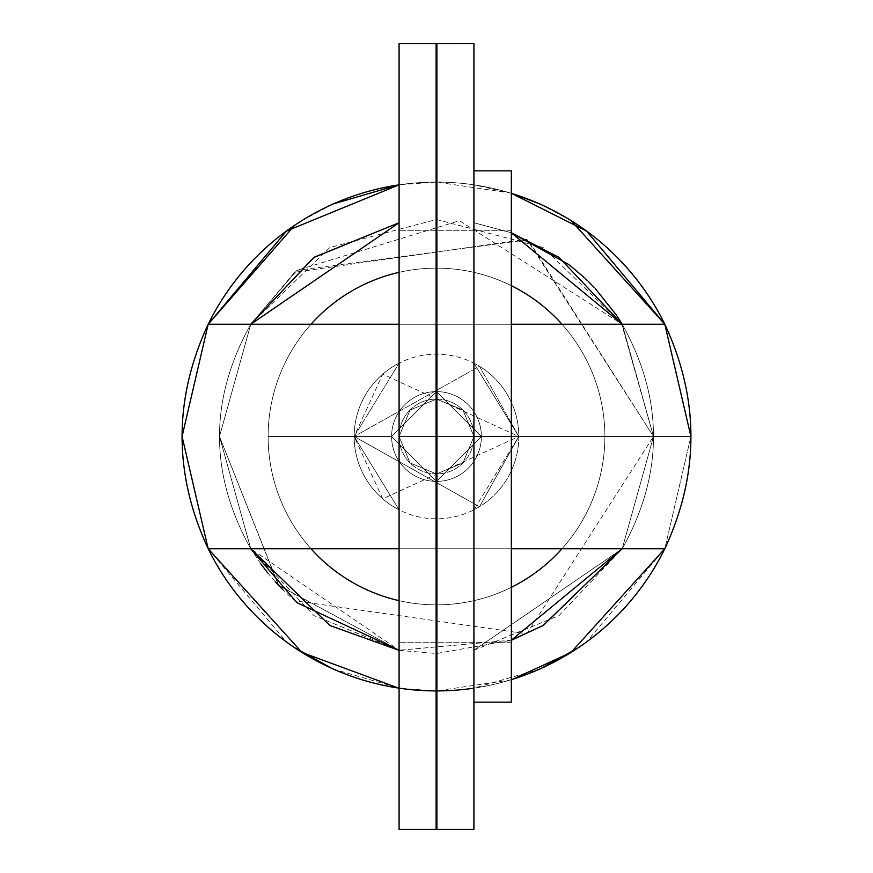 <?xml version="1.0" encoding="UTF-8"?>
<svg xmlns="http://www.w3.org/2000/svg" width="873" height="873" viewBox="0 0 873 873"><rect width="100%" height="100%" fill="white"/><g stroke="black" fill="none" stroke-linecap="round" stroke-linejoin="round"><path stroke-width="0.65" stroke-dasharray="4.37 3.27" d="M473.919 820.587L473.919 436.5A37.419 37.419 0 0 1 436.5 473.919A37.419 37.419 0 0 1 399.081 436.5A37.419 37.419 0 0 0 436.5 473.919A37.419 37.419 0 0 0 473.919 436.5L462.952 410.048L436.5 399.081L410.048 410.048L399.081 436.5L410.048 462.952L436.5 473.919L462.952 462.952L473.919 436.5L462.952 462.952L436.5 473.919L410.048 462.952L399.081 436.5L410.048 410.048L436.5 399.081L462.952 410.048L473.919 436.5A37.419 37.419 0 0 0 436.5 399.081A37.419 37.419 0 0 0 399.081 436.5A37.419 37.419 0 0 1 436.5 399.081A37.419 37.419 0 0 1 473.919 436.5L473.919 52.413M436.5 391.606L436.5 268.131A168.369 168.369 0 0 1 511.327 285.678A168.369 168.369 0 0 0 436.5 268.131L436.5 391.606A44.894 44.894 0 0 0 391.606 436.5A44.894 44.894 0 0 0 436.5 481.394L436.5 604.869A168.369 168.369 0 0 1 399.081 600.657A168.369 168.369 0 0 0 436.5 604.869L436.5 481.394A44.894 44.894 0 0 0 481.394 436.5A44.894 44.894 0 0 0 436.5 391.606A44.894 44.894 0 0 1 481.394 436.5L604.869 436.5A168.369 168.369 0 0 1 561.994 548.746A168.369 168.369 0 0 0 561.994 324.254A168.369 168.369 0 0 1 604.869 436.5L481.394 436.5L436.5 391.606L481.394 436.5A44.894 44.894 0 0 1 436.5 481.394A44.894 44.894 0 0 1 391.606 436.5L268.131 436.5L391.606 436.5L436.5 391.606L391.606 436.5L268.131 436.5A168.369 168.369 0 0 1 311.006 324.254A168.369 168.369 0 0 0 311.006 548.746A168.369 168.369 0 0 1 268.131 436.5L391.606 436.5A44.894 44.894 0 0 1 436.5 391.606L436.5 268.131A168.369 168.369 0 0 0 399.081 272.343A168.369 168.369 0 0 1 604.869 436.5L481.394 436.5L436.5 481.394L436.5 604.869L436.5 481.394L481.394 436.5A44.894 44.894 0 0 0 436.5 391.606A44.894 44.894 0 0 0 391.606 436.5L436.5 481.394L391.606 436.5A44.894 44.894 0 0 0 436.5 481.394L436.5 604.869A168.369 168.369 0 0 0 511.327 587.322A168.369 168.369 0 0 1 268.131 436.5L391.606 436.5L268.131 436.5A168.369 168.369 0 0 1 436.5 268.131L436.5 391.606A44.894 44.894 0 0 1 481.394 436.5L604.869 436.5A168.369 168.369 0 0 1 436.5 604.869L436.5 481.394A44.894 44.894 0 0 0 481.394 436.5L604.869 436.5A168.369 168.369 0 0 0 436.5 268.131L436.5 391.606L481.394 436.5L436.5 391.606L391.606 436.5L436.5 391.606L436.5 268.131A168.369 168.369 0 0 0 268.131 436.5A168.369 168.369 0 0 0 436.5 604.869L436.5 481.394A44.894 44.894 0 0 1 391.606 436.5L268.131 436.5L391.606 436.5A44.894 44.894 0 0 1 436.5 391.606L436.5 268.131A168.369 168.369 0 0 1 604.869 436.5L481.394 436.5A44.894 44.894 0 0 1 436.5 481.394L436.5 604.869A168.369 168.369 0 0 0 604.869 436.5L481.394 436.5L436.5 481.394L481.394 436.5A44.894 44.894 0 0 0 436.5 391.606A44.894 44.894 0 0 0 391.606 436.5L436.5 481.394L391.606 436.5A44.894 44.894 0 0 0 436.5 481.394L436.5 604.869A168.369 168.369 0 0 1 268.131 436.5L391.606 436.5L268.131 436.5A168.369 168.369 0 0 1 436.5 268.131L436.5 391.606A44.894 44.894 0 0 1 481.394 436.5L604.869 436.5A168.369 168.369 0 0 1 436.5 604.869L436.5 481.394A44.894 44.894 0 0 0 481.394 436.5L604.869 436.5A168.369 168.369 0 0 0 436.5 268.131L436.5 391.606L481.394 436.5L436.5 391.606L391.606 436.5L436.5 391.606L436.5 268.131A168.369 168.369 0 0 0 268.131 436.5A168.369 168.369 0 0 0 436.5 604.869L436.5 481.394A44.894 44.894 0 0 1 391.606 436.5L268.131 436.5L391.606 436.5A44.894 44.894 0 0 1 436.5 391.606L436.5 268.131A168.369 168.369 0 0 1 604.869 436.5L481.394 436.5A44.894 44.894 0 0 1 436.5 481.394L436.5 604.869A168.369 168.369 0 0 0 604.869 436.5L481.394 436.5L436.5 481.394L481.394 436.5A44.894 44.894 0 0 0 436.5 391.606A44.894 44.894 0 0 0 391.606 436.5L436.5 481.394L391.606 436.5A44.894 44.894 0 0 0 436.5 481.394L436.5 604.869A168.369 168.369 0 0 1 268.131 436.5L391.606 436.5L268.131 436.5A168.369 168.369 0 0 1 436.5 268.131L436.5 391.606A44.894 44.894 0 0 1 481.394 436.5L604.869 436.5A168.369 168.369 0 0 1 436.5 604.869L436.5 481.394A44.894 44.894 0 0 0 481.394 436.5L604.869 436.5A168.369 168.369 0 0 0 436.5 268.131L436.5 391.606L481.394 436.5L436.5 391.606L391.606 436.5L436.5 391.606L436.5 268.131A168.369 168.369 0 0 0 268.131 436.5A168.369 168.369 0 0 0 436.5 604.869L436.5 481.394A44.894 44.894 0 0 1 391.606 436.5L268.131 436.5L391.606 436.5A44.894 44.894 0 0 1 436.5 391.606L436.5 268.131A168.369 168.369 0 0 1 604.869 436.5L481.394 436.5A44.894 44.894 0 0 1 436.5 481.394L436.5 604.869A168.369 168.369 0 0 0 604.869 436.5L481.394 436.5L436.5 481.394L481.394 436.5A44.894 44.894 0 0 0 436.5 391.606A44.894 44.894 0 0 0 391.606 436.5L436.5 481.394L391.606 436.5A44.894 44.894 0 0 0 436.5 481.394L436.5 604.869A168.369 168.369 0 0 1 268.131 436.5L391.606 436.5L268.131 436.5A168.369 168.369 0 0 1 436.5 268.131L436.5 391.606A44.894 44.894 0 0 1 481.394 436.5L604.869 436.5A168.369 168.369 0 0 1 436.5 604.869L436.5 481.394A44.894 44.894 0 0 0 481.394 436.5L604.869 436.5A168.369 168.369 0 0 0 436.5 268.131L436.5 391.606L481.394 436.5L436.5 391.606L391.606 436.5L436.5 391.606L436.5 268.131A168.369 168.369 0 0 0 268.131 436.5A168.369 168.369 0 0 0 436.5 604.869L436.5 481.394A44.894 44.894 0 0 1 391.606 436.5L268.131 436.5L391.606 436.5A44.894 44.894 0 0 1 436.5 391.606L436.5 268.131A168.369 168.369 0 0 1 604.869 436.5L481.394 436.5A44.894 44.894 0 0 1 436.5 481.394L436.5 604.869A168.369 168.369 0 0 0 604.869 436.5L481.394 436.5L436.5 481.394L481.394 436.5A44.894 44.894 0 0 0 436.5 391.606A44.894 44.894 0 0 0 391.606 436.5L436.5 481.394L391.606 436.5A44.894 44.894 0 0 0 436.5 481.394L436.5 604.869A168.369 168.369 0 0 1 268.131 436.5L391.606 436.5L268.131 436.5A168.369 168.369 0 0 1 436.5 268.131L436.5 391.606A44.894 44.894 0 0 1 481.394 436.5L604.869 436.5A168.369 168.369 0 0 1 436.5 604.869L436.5 481.394A44.894 44.894 0 0 0 481.394 436.5L604.869 436.5A168.369 168.369 0 0 0 436.5 268.131L436.5 391.606L481.394 436.5L436.5 391.606L391.606 436.5L436.5 391.606L436.5 268.131A168.369 168.369 0 0 0 268.131 436.5A168.369 168.369 0 0 0 436.5 604.869L436.5 481.394A44.894 44.894 0 0 1 391.606 436.5L268.131 436.5L391.606 436.5A44.894 44.894 0 0 1 436.5 391.606L436.5 268.131A168.369 168.369 0 0 1 604.869 436.5L481.394 436.5A44.894 44.894 0 0 1 436.5 481.394L436.5 604.869A168.369 168.369 0 0 0 604.869 436.5L481.394 436.5L436.5 481.394L481.394 436.5A44.894 44.894 0 0 0 436.5 391.606A44.894 44.894 0 0 0 391.606 436.5L436.5 481.394L391.606 436.5A44.894 44.894 0 0 0 436.5 481.394L436.5 604.869A168.369 168.369 0 0 1 268.131 436.5L391.606 436.5L268.131 436.5A168.369 168.369 0 0 1 436.5 268.131L436.5 391.606A44.894 44.894 0 0 1 481.394 436.5L604.869 436.5A168.369 168.369 0 0 1 436.5 604.869L436.5 481.394A44.894 44.894 0 0 0 481.394 436.5L604.869 436.5A168.369 168.369 0 0 0 436.5 268.131L436.5 391.606L481.394 436.5L436.5 391.606L391.606 436.5L436.5 391.606L436.5 268.131A168.369 168.369 0 0 0 268.131 436.5A168.369 168.369 0 0 0 436.5 604.869L436.5 481.394A44.894 44.894 0 0 1 391.606 436.5L268.131 436.5L391.606 436.5A44.894 44.894 0 0 1 436.5 391.606L436.5 268.131A168.369 168.369 0 0 1 604.869 436.5L481.394 436.5A44.894 44.894 0 0 1 436.5 481.394L436.5 604.869A168.369 168.369 0 0 0 604.869 436.5L481.394 436.5L436.5 481.394L481.394 436.5A44.894 44.894 0 0 0 436.5 391.606A44.894 44.894 0 0 0 391.606 436.5L436.5 481.394L391.606 436.5A44.894 44.894 0 0 0 436.5 481.394L436.5 604.869A168.369 168.369 0 0 1 268.131 436.5L391.606 436.5L268.131 436.5A168.369 168.369 0 0 1 436.5 268.131L436.5 391.606A44.894 44.894 0 0 1 481.394 436.5L604.869 436.5A168.369 168.369 0 0 1 436.5 604.869L436.5 481.394A44.894 44.894 0 0 0 481.394 436.5L604.869 436.5A168.369 168.369 0 0 0 436.5 268.131L436.5 391.606L481.394 436.5L436.5 391.606L391.606 436.5L436.5 391.606L436.5 268.131A168.369 168.369 0 0 0 268.131 436.5A168.369 168.369 0 0 0 436.5 604.869L436.5 481.394A44.894 44.894 0 0 1 391.606 436.5L268.131 436.5L391.606 436.5A44.894 44.894 0 0 1 436.5 391.606L436.5 268.131A168.369 168.369 0 0 1 604.869 436.5L481.394 436.5A44.894 44.894 0 0 1 436.5 481.394L436.5 604.869A168.369 168.369 0 0 0 604.869 436.5L481.394 436.5L436.5 481.394L481.394 436.5A44.894 44.894 0 0 0 436.5 391.606A44.894 44.894 0 0 0 391.606 436.5L436.5 481.394L391.606 436.5A44.894 44.894 0 0 0 436.5 481.394L436.5 604.869A168.369 168.369 0 0 1 268.131 436.5L391.606 436.5L268.131 436.5A168.369 168.369 0 0 1 436.5 268.131L436.5 391.606A44.894 44.894 0 0 1 481.394 436.5L604.869 436.5A168.369 168.369 0 0 1 436.5 604.869L436.5 481.394A44.894 44.894 0 0 0 481.394 436.5L604.869 436.5A168.369 168.369 0 0 0 436.5 268.131L436.5 391.606L481.394 436.5L436.5 391.606L391.606 436.5L436.5 391.606L436.5 268.131A168.369 168.369 0 0 0 268.131 436.5A168.369 168.369 0 0 0 436.5 604.869L436.5 481.394A44.894 44.894 0 0 1 391.606 436.5L268.131 436.5L391.606 436.5A44.894 44.894 0 0 1 436.5 391.606L436.5 268.131A168.369 168.369 0 0 1 604.869 436.5L481.394 436.5A44.894 44.894 0 0 1 436.5 481.394L436.5 604.869A168.369 168.369 0 0 0 604.869 436.5L481.394 436.5L436.5 481.394L481.394 436.5A44.894 44.894 0 0 0 436.5 391.606A44.894 44.894 0 0 0 391.606 436.5L436.5 481.394L391.606 436.5A44.894 44.894 0 0 0 436.5 481.394L436.5 604.869A168.369 168.369 0 0 1 268.131 436.5L391.606 436.5L268.131 436.5A168.369 168.369 0 0 1 436.5 268.131L436.5 391.606A44.894 44.894 0 0 1 481.394 436.5L604.869 436.5A168.369 168.369 0 0 1 436.5 604.869L436.5 481.394A44.894 44.894 0 0 0 481.394 436.5L604.869 436.5A168.369 168.369 0 0 0 436.5 268.131L436.5 391.606L481.394 436.5L436.5 391.606L391.606 436.5L436.5 391.606L436.5 268.131A168.369 168.369 0 0 0 268.131 436.5A168.369 168.369 0 0 0 436.5 604.869L436.5 481.394A44.894 44.894 0 0 1 391.606 436.5L268.131 436.5L391.606 436.5A44.894 44.894 0 0 1 436.5 391.606L436.5 268.131A168.369 168.369 0 0 1 604.869 436.5L481.394 436.5A44.894 44.894 0 0 1 436.5 481.394L436.5 604.869A168.369 168.369 0 0 0 604.869 436.5L481.394 436.5L436.5 481.394L481.394 436.5A44.894 44.894 0 0 0 436.5 391.606A44.894 44.894 0 0 0 391.606 436.5L436.5 481.394L391.606 436.5A44.894 44.894 0 0 0 436.5 481.394L436.5 604.869A168.369 168.369 0 0 1 268.131 436.5L391.606 436.5L268.131 436.5A168.369 168.369 0 0 1 436.5 268.131L436.5 391.606A44.894 44.894 0 0 1 481.394 436.5L604.869 436.5A168.369 168.369 0 0 1 436.5 604.869L436.5 481.394A44.894 44.894 0 0 0 481.394 436.5L604.869 436.5A168.369 168.369 0 0 0 436.5 268.131L436.5 391.606L481.394 436.5L436.5 391.606L391.606 436.5L436.5 391.606L436.5 268.131A168.369 168.369 0 0 0 268.131 436.5A168.369 168.369 0 0 0 436.5 604.869L436.5 481.394A44.894 44.894 0 0 1 391.606 436.5L268.131 436.5L391.606 436.5A44.894 44.894 0 0 1 436.5 391.606L436.5 268.131A168.369 168.369 0 0 1 604.869 436.5L481.394 436.5A44.894 44.894 0 0 1 436.5 481.394L436.5 604.869A168.369 168.369 0 0 0 604.869 436.5L481.394 436.5L436.5 481.394L481.394 436.5A44.894 44.894 0 0 0 436.5 391.606A44.894 44.894 0 0 0 391.606 436.5L436.5 481.394L391.606 436.5A44.894 44.894 0 0 0 436.5 481.394L436.5 604.869A168.369 168.369 0 0 1 268.131 436.5L391.606 436.5L268.131 436.5A168.369 168.369 0 0 1 436.5 268.131L436.5 391.606A44.894 44.894 0 0 1 481.394 436.5L604.869 436.5A168.369 168.369 0 0 1 436.5 604.869L436.5 481.394A44.894 44.894 0 0 0 481.394 436.5L604.869 436.5A168.369 168.369 0 0 0 436.5 268.131L436.5 391.606L481.394 436.5L436.5 391.606L391.606 436.5L436.5 391.606L436.5 268.131A168.369 168.369 0 0 0 268.131 436.5A168.369 168.369 0 0 0 436.5 604.869L436.5 481.394A44.894 44.894 0 0 1 391.606 436.5L268.131 436.5L391.606 436.5A44.894 44.894 0 0 1 436.5 391.606L436.5 268.131A168.369 168.369 0 0 1 604.869 436.5L481.394 436.5A44.894 44.894 0 0 1 436.5 481.394L436.5 604.869A168.369 168.369 0 0 0 604.869 436.5L481.394 436.5L436.5 481.394L481.394 436.5A44.894 44.894 0 0 0 436.5 391.606A44.894 44.894 0 0 0 391.606 436.5L436.5 481.394L391.606 436.5A44.894 44.894 0 0 0 436.5 481.394L436.5 604.869A168.369 168.369 0 0 1 268.131 436.5L391.606 436.5L268.131 436.5A168.369 168.369 0 0 1 436.5 268.131L436.5 391.606A44.894 44.894 0 0 1 481.394 436.5L604.869 436.5A168.369 168.369 0 0 1 436.5 604.869L436.5 481.394A44.894 44.894 0 0 0 481.394 436.5L604.869 436.5A168.369 168.369 0 0 0 436.5 268.131L436.5 391.606L481.394 436.5L436.5 391.606L391.606 436.5L436.5 391.606L436.5 268.131A168.369 168.369 0 0 0 268.131 436.5A168.369 168.369 0 0 0 436.5 604.869L436.5 481.394A44.894 44.894 0 0 1 391.606 436.5L268.131 436.5L391.606 436.5A44.894 44.894 0 0 1 436.5 391.606L436.5 268.131A168.369 168.369 0 0 1 604.869 436.5L481.394 436.5A44.894 44.894 0 0 1 436.5 481.394L436.5 604.869A168.369 168.369 0 0 0 604.869 436.5L481.394 436.5L436.5 481.394L481.394 436.5A44.894 44.894 0 0 0 436.5 391.606A44.894 44.894 0 0 0 391.606 436.5L436.5 481.394L391.606 436.5A44.894 44.894 0 0 0 436.5 481.394L436.5 604.869A168.369 168.369 0 0 1 268.131 436.5L391.606 436.5L268.131 436.5A168.369 168.369 0 0 1 436.5 268.131L436.5 391.606A44.894 44.894 0 0 1 481.394 436.5L604.869 436.5A168.369 168.369 0 0 1 436.5 604.869L436.5 481.394A44.894 44.894 0 0 0 481.394 436.5L604.869 436.5A168.369 168.369 0 0 0 436.5 268.131L436.5 391.606L481.394 436.5L436.5 391.606L391.606 436.5L436.5 391.606L436.5 268.131A168.369 168.369 0 0 0 268.131 436.5A168.369 168.369 0 0 0 436.5 604.869L436.5 481.394A44.894 44.894 0 0 1 391.606 436.5L268.131 436.5L391.606 436.5A44.894 44.894 0 0 1 436.5 391.606L436.5 268.131A168.369 168.369 0 0 1 604.869 436.5L481.394 436.5A44.894 44.894 0 0 1 436.5 481.394L436.5 604.869A168.369 168.369 0 0 0 604.869 436.5L481.394 436.5L436.5 481.394L481.394 436.5A44.894 44.894 0 0 0 436.5 391.606A44.894 44.894 0 0 0 391.606 436.5L436.5 481.394L391.606 436.5A44.894 44.894 0 0 0 436.5 481.394L436.5 604.869A168.369 168.369 0 0 1 268.131 436.5L391.606 436.5L268.131 436.5A168.369 168.369 0 0 1 436.5 268.131L436.5 391.606A44.894 44.894 0 0 1 481.394 436.5L604.869 436.5A168.369 168.369 0 0 1 436.5 604.869L436.5 481.394A44.894 44.894 0 0 0 481.394 436.5L604.869 436.5A168.369 168.369 0 0 0 436.5 268.131L436.5 391.606L481.394 436.5L436.5 391.606L391.606 436.5L436.5 391.606L436.5 268.131A168.369 168.369 0 0 0 268.131 436.5A168.369 168.369 0 0 0 436.5 604.869L436.5 481.394A44.894 44.894 0 0 1 391.606 436.5L268.131 436.5L391.606 436.5A44.894 44.894 0 0 1 436.5 391.606L436.5 268.131A168.369 168.369 0 0 1 604.869 436.5L481.394 436.5A44.894 44.894 0 0 1 436.5 481.394L436.5 604.869A168.369 168.369 0 0 0 604.869 436.5L481.394 436.5L436.5 481.394L481.394 436.5A44.894 44.894 0 0 0 436.5 391.606A44.894 44.894 0 0 0 391.606 436.5L436.5 481.394L391.606 436.5A44.894 44.894 0 0 0 436.5 481.394L436.5 604.869A168.369 168.369 0 0 1 268.131 436.5L391.606 436.5L268.131 436.5A168.369 168.369 0 0 1 436.5 268.131L436.5 391.606A44.894 44.894 0 0 1 481.394 436.5L604.869 436.5A168.369 168.369 0 0 1 436.5 604.869L436.5 481.394A44.894 44.894 0 0 0 481.394 436.5L604.869 436.5A168.369 168.369 0 0 0 436.5 268.131L436.5 391.606L481.394 436.5L436.5 391.606L391.606 436.5L436.5 391.606L436.5 268.131A168.369 168.369 0 0 0 268.131 436.5A168.369 168.369 0 0 0 436.5 604.869L436.5 481.394A44.894 44.894 0 0 1 391.606 436.5L268.131 436.5L391.606 436.5A44.894 44.894 0 0 1 436.5 391.606L436.5 268.131A168.369 168.369 0 0 1 604.869 436.5L481.394 436.5A44.894 44.894 0 0 1 436.5 481.394L436.5 604.869A168.369 168.369 0 0 0 604.869 436.5L481.394 436.5L436.5 481.394L481.394 436.5A44.894 44.894 0 0 0 436.5 391.606A44.894 44.894 0 0 0 391.606 436.5L436.5 481.394L391.606 436.5A44.894 44.894 0 0 0 436.5 481.394L436.5 604.869A168.369 168.369 0 0 1 268.131 436.5L391.606 436.5L268.131 436.5A168.369 168.369 0 0 1 436.5 268.131L436.5 391.606A44.894 44.894 0 0 1 481.394 436.5L604.869 436.5A168.369 168.369 0 0 1 436.5 604.869L436.5 481.394A44.894 44.894 0 0 0 481.394 436.5L604.869 436.5A168.369 168.369 0 0 0 436.5 268.131L436.5 391.606L481.394 436.5L436.5 391.606L391.606 436.5L436.5 391.606L436.5 268.131A168.369 168.369 0 0 0 268.131 436.5A168.369 168.369 0 0 0 436.5 604.869L436.5 481.394A44.894 44.894 0 0 1 391.606 436.5L268.131 436.5L391.606 436.5A44.894 44.894 0 0 1 436.5 391.606L436.5 268.131A168.369 168.369 0 0 1 604.869 436.5L481.394 436.5A44.894 44.894 0 0 1 436.5 481.394L436.5 604.869A168.369 168.369 0 0 0 604.869 436.5L481.394 436.5L436.5 481.394L481.394 436.5A44.894 44.894 0 0 0 436.5 391.606A44.894 44.894 0 0 0 391.606 436.5L436.5 481.394L391.606 436.5A44.894 44.894 0 0 0 436.5 481.394L436.5 604.869A168.369 168.369 0 0 1 268.131 436.5L391.606 436.5L268.131 436.5A168.369 168.369 0 0 1 436.5 268.131L436.5 391.606A44.894 44.894 0 0 1 481.394 436.5L604.869 436.5A168.369 168.369 0 0 1 436.5 604.869L436.5 481.394A44.894 44.894 0 0 0 481.394 436.5L604.869 436.5A168.369 168.369 0 0 0 436.5 268.131L436.5 391.606L481.394 436.5L436.5 391.606L391.606 436.5L436.5 391.606L436.5 268.131A168.369 168.369 0 0 0 268.131 436.5A168.369 168.369 0 0 0 436.5 604.869L436.5 481.394A44.894 44.894 0 0 1 391.606 436.5L268.131 436.5L391.606 436.5A44.894 44.894 0 0 1 436.5 391.606L436.5 268.131A168.369 168.369 0 0 1 604.869 436.5L481.394 436.5A44.894 44.894 0 0 1 436.5 481.394L436.5 604.869A168.369 168.369 0 0 0 604.869 436.5L481.394 436.5L436.5 481.394L481.394 436.5A44.894 44.894 0 0 0 436.5 391.606A44.894 44.894 0 0 0 391.606 436.5L436.5 481.394L391.606 436.5A44.894 44.894 0 0 0 436.5 481.394L436.5 604.869A168.369 168.369 0 0 1 268.131 436.5L391.606 436.5L268.131 436.5A168.369 168.369 0 0 1 436.5 268.131L436.5 391.606A44.894 44.894 0 0 1 481.394 436.5L604.869 436.5A168.369 168.369 0 0 1 436.5 604.869L436.5 481.394A44.894 44.894 0 0 0 481.394 436.5L604.869 436.5A168.369 168.369 0 0 0 436.5 268.131L436.5 391.606L481.394 436.5L436.5 391.606L391.606 436.5L436.5 391.606L436.5 268.131A168.369 168.369 0 0 0 268.131 436.5A168.369 168.369 0 0 0 436.5 604.869L436.5 481.394A44.894 44.894 0 0 1 391.606 436.5L268.131 436.5L391.606 436.5A44.894 44.894 0 0 1 436.5 391.606L436.5 268.131A168.369 168.369 0 0 1 604.869 436.5L481.394 436.5A44.894 44.894 0 0 1 436.5 481.394L436.5 604.869A168.369 168.369 0 0 0 604.869 436.5L481.394 436.5L436.5 481.394L481.394 436.5A44.894 44.894 0 0 0 436.5 391.606A44.894 44.894 0 0 0 391.606 436.5L436.5 481.394L391.606 436.5A44.894 44.894 0 0 0 436.5 481.394L436.5 604.869A168.369 168.369 0 0 1 268.131 436.5L391.606 436.5L268.131 436.5A168.369 168.369 0 0 1 436.5 268.131L436.5 391.606A44.894 44.894 0 0 1 481.394 436.5L604.869 436.5A168.369 168.369 0 0 1 436.5 604.869L436.5 481.394A44.894 44.894 0 0 0 481.394 436.5L604.869 436.5A168.369 168.369 0 0 0 436.5 268.131L436.5 391.606L481.394 436.5L436.5 391.606L391.606 436.5L436.5 391.606L436.5 268.131A168.369 168.369 0 0 0 268.131 436.5A168.369 168.369 0 0 0 436.5 604.869L436.5 481.394A44.894 44.894 0 0 1 391.606 436.5L268.131 436.5L391.606 436.5A44.894 44.894 0 0 1 436.5 391.606L436.5 268.131A168.369 168.369 0 0 1 604.869 436.5L481.394 436.5A44.894 44.894 0 0 1 436.5 481.394L436.5 604.869A168.369 168.369 0 0 0 604.869 436.5L481.394 436.5L436.5 481.394L481.394 436.5A44.894 44.894 0 0 0 436.5 391.606A44.894 44.894 0 0 0 391.606 436.5L436.5 481.394L391.606 436.5A44.894 44.894 0 0 0 436.5 481.394L436.5 604.869A168.369 168.369 0 0 1 268.131 436.5L391.606 436.5L268.131 436.5A168.369 168.369 0 0 1 436.5 268.131L436.5 391.606A44.894 44.894 0 0 1 481.394 436.5L604.869 436.5A168.369 168.369 0 0 1 436.5 604.869L436.5 481.394A44.894 44.894 0 0 0 481.394 436.5L604.869 436.5A168.369 168.369 0 0 0 436.5 268.131L436.5 391.606L481.394 436.5L436.5 391.606L391.606 436.5L436.5 391.606L436.5 268.131A168.369 168.369 0 0 0 268.131 436.5A168.369 168.369 0 0 0 436.5 604.869L436.5 481.394A44.894 44.894 0 0 1 391.606 436.5L268.131 436.5L391.606 436.5A44.894 44.894 0 0 1 436.5 391.606L436.5 268.131A168.369 168.369 0 0 1 604.869 436.5L481.394 436.5A44.894 44.894 0 0 1 436.5 481.394L436.5 604.869A168.369 168.369 0 0 0 604.869 436.5L481.394 436.5L436.5 481.394L481.394 436.5A44.894 44.894 0 0 0 436.5 391.606A44.894 44.894 0 0 0 391.606 436.5L436.5 481.394L391.606 436.5A44.894 44.894 0 0 0 436.5 481.394L436.5 604.869A168.369 168.369 0 0 1 268.131 436.5L391.606 436.5L268.131 436.5A168.369 168.369 0 0 1 436.5 268.131L436.5 391.606A44.894 44.894 0 0 1 481.394 436.5L604.869 436.5A168.369 168.369 0 0 1 436.5 604.869L436.5 481.394A44.894 44.894 0 0 0 481.394 436.5L604.869 436.5A168.369 168.369 0 0 0 436.5 268.131L436.5 391.606L481.394 436.5L436.5 391.606L391.606 436.5L436.5 391.606L436.5 268.131A168.369 168.369 0 0 0 268.131 436.5A168.369 168.369 0 0 0 436.5 604.869L436.5 481.394A44.894 44.894 0 0 1 391.606 436.5L268.131 436.5L391.606 436.5A44.894 44.894 0 0 1 436.5 391.606L436.5 268.131A168.369 168.369 0 0 1 604.869 436.5L481.394 436.5A44.894 44.894 0 0 1 436.5 481.394L436.5 604.869A168.369 168.369 0 0 0 604.869 436.5L481.394 436.5L436.5 481.394L481.394 436.5A44.894 44.894 0 0 0 436.5 391.606A44.894 44.894 0 0 0 391.606 436.5L436.5 481.394L391.606 436.5A44.894 44.894 0 0 0 436.5 481.394L436.5 604.869A168.369 168.369 0 0 1 268.131 436.5L391.606 436.5L268.131 436.5A168.369 168.369 0 0 1 436.5 268.131L436.5 391.606A44.894 44.894 0 0 1 481.394 436.5L604.869 436.5A168.369 168.369 0 0 1 436.5 604.869L436.5 481.394A44.894 44.894 0 0 0 481.394 436.5L604.869 436.5A168.369 168.369 0 0 0 436.5 268.131L436.5 391.606L481.394 436.5L436.5 391.606L391.606 436.5L436.5 391.606L436.5 268.131A168.369 168.369 0 0 0 268.131 436.5A168.369 168.369 0 0 0 436.5 604.869L436.5 481.394A44.894 44.894 0 0 1 391.606 436.5L268.131 436.5L391.606 436.5A44.894 44.894 0 0 1 436.5 391.606L436.5 268.131A168.369 168.369 0 0 1 604.869 436.5L481.394 436.5A44.894 44.894 0 0 1 436.5 481.394L436.5 604.869A168.369 168.369 0 0 0 604.869 436.5L481.394 436.5L436.5 481.394L481.394 436.5A44.894 44.894 0 0 0 436.5 391.606A44.894 44.894 0 0 0 391.606 436.5L436.5 481.394L391.606 436.5A44.894 44.894 0 0 0 436.5 481.394L436.5 604.869A168.369 168.369 0 0 1 268.131 436.5L391.606 436.5L268.131 436.5A168.369 168.369 0 0 1 436.5 268.131L436.5 391.606A44.894 44.894 0 0 1 481.394 436.5L604.869 436.5A168.369 168.369 0 0 1 436.5 604.869L436.5 481.394A44.894 44.894 0 0 0 481.394 436.5L604.869 436.5A168.369 168.369 0 0 0 436.5 268.131L436.5 391.606L481.394 436.5L436.5 391.606L391.606 436.5L436.5 391.606L436.5 268.131A168.369 168.369 0 0 0 268.131 436.5A168.369 168.369 0 0 0 436.5 604.869L436.5 481.394A44.894 44.894 0 0 1 391.606 436.5L268.131 436.5L391.606 436.5A44.894 44.894 0 0 1 436.5 391.606L436.5 268.131A168.369 168.369 0 0 1 604.869 436.5L481.394 436.5A44.894 44.894 0 0 1 436.5 481.394L436.5 604.869A168.369 168.369 0 0 0 604.869 436.5L481.394 436.5L436.5 481.394L481.394 436.5A44.894 44.894 0 0 0 436.5 391.606A44.894 44.894 0 0 0 391.606 436.5L436.5 481.394L391.606 436.5A44.894 44.894 0 0 0 436.5 481.394L436.5 604.869A168.369 168.369 0 0 1 268.131 436.5L391.606 436.5L268.131 436.5A168.369 168.369 0 0 1 436.5 268.131L436.5 391.606A44.894 44.894 0 0 1 481.394 436.5L604.869 436.5A168.369 168.369 0 0 1 436.5 604.869L436.5 481.394A44.894 44.894 0 0 0 481.394 436.5L604.869 436.5A168.369 168.369 0 0 0 436.5 268.131L436.5 391.606L481.394 436.5L436.5 391.606L391.606 436.5L436.5 391.606L436.5 268.131A168.369 168.369 0 0 0 268.131 436.5A168.369 168.369 0 0 0 436.5 604.869L436.5 481.394A44.894 44.894 0 0 1 391.606 436.5L268.131 436.5L391.606 436.5A44.894 44.894 0 0 1 436.5 391.606L436.5 268.131A168.369 168.369 0 0 1 604.869 436.5L481.394 436.5A44.894 44.894 0 0 1 436.5 481.394L436.5 604.869A168.369 168.369 0 0 0 604.869 436.5L481.394 436.5L436.5 481.394L481.394 436.5A44.894 44.894 0 0 0 436.5 391.606A44.894 44.894 0 0 0 391.606 436.5L436.5 481.394L391.606 436.5A44.894 44.894 0 0 0 436.5 481.394L436.5 604.869A168.369 168.369 0 0 1 268.131 436.5L391.606 436.5L268.131 436.5A168.369 168.369 0 0 1 436.5 268.131L436.5 391.606A44.894 44.894 0 0 1 481.394 436.5L604.869 436.5A168.369 168.369 0 0 1 436.5 604.869L436.5 481.394A44.894 44.894 0 0 0 481.394 436.5L604.869 436.5A168.369 168.369 0 0 0 436.5 268.131L436.5 391.606L481.394 436.5L436.5 391.606L391.606 436.5L436.5 391.606L436.5 268.131A168.369 168.369 0 0 0 268.131 436.5A168.369 168.369 0 0 0 436.5 604.869L436.5 481.394A44.894 44.894 0 0 1 391.606 436.5L268.131 436.5L391.606 436.5A44.894 44.894 0 0 1 436.5 391.606L436.5 268.131A168.369 168.369 0 0 1 604.869 436.5L481.394 436.5A44.894 44.894 0 0 1 436.5 481.394L436.5 604.869A168.369 168.369 0 0 0 604.869 436.5L481.394 436.5L436.5 481.394L481.394 436.5A44.894 44.894 0 0 0 436.5 391.606A44.894 44.894 0 0 0 391.606 436.5L436.5 481.394L391.606 436.5A44.894 44.894 0 0 0 436.5 481.394L436.5 604.869A168.369 168.369 0 0 1 268.131 436.5L391.606 436.5L268.131 436.5A168.369 168.369 0 0 1 436.5 268.131L436.5 391.606A44.894 44.894 0 0 1 481.394 436.5L604.869 436.5A168.369 168.369 0 0 1 436.5 604.869L436.5 481.394A44.894 44.894 0 0 0 481.394 436.5L604.869 436.5A168.369 168.369 0 0 0 436.5 268.131L436.5 391.606L481.394 436.5L436.5 391.606L391.606 436.5L436.5 391.606L436.5 268.131A168.369 168.369 0 0 0 268.131 436.5A168.369 168.369 0 0 0 436.5 604.869L436.5 481.394A44.894 44.894 0 0 1 391.606 436.5L268.131 436.5L391.606 436.5A44.894 44.894 0 0 1 436.5 391.606L436.5 268.131A168.369 168.369 0 0 1 604.869 436.5L481.394 436.5A44.894 44.894 0 0 1 436.5 481.394L436.5 604.869A168.369 168.369 0 0 0 604.869 436.5L481.394 436.5L436.5 481.394L481.394 436.5A44.894 44.894 0 0 0 436.5 391.606A44.894 44.894 0 0 0 391.606 436.5L436.5 481.394L391.606 436.5A44.894 44.894 0 0 0 436.5 481.394L436.5 604.869A168.369 168.369 0 0 1 268.131 436.5L391.606 436.5L268.131 436.5A168.369 168.369 0 0 1 436.5 268.131L436.5 391.606A44.894 44.894 0 0 1 481.394 436.5L604.869 436.5A168.369 168.369 0 0 1 436.5 604.869L436.5 481.394A44.894 44.894 0 0 0 481.394 436.5L604.869 436.5A168.369 168.369 0 0 0 436.5 268.131L436.5 391.606L481.394 436.5L436.5 391.606L391.606 436.5L436.5 391.606L436.5 268.131A168.369 168.369 0 0 0 268.131 436.5A168.369 168.369 0 0 0 436.5 604.869L436.5 481.394A44.894 44.894 0 0 1 391.606 436.5L268.131 436.5L391.606 436.5A44.894 44.894 0 0 1 436.5 391.606L436.5 268.131A168.369 168.369 0 0 1 604.869 436.5L481.394 436.5A44.894 44.894 0 0 1 436.5 481.394L436.5 604.869A168.369 168.369 0 0 0 604.869 436.5L481.394 436.5L436.5 481.394L481.394 436.5A44.894 44.894 0 0 0 436.5 391.606A44.894 44.894 0 0 0 391.606 436.5L436.5 481.394L391.606 436.5A44.894 44.894 0 0 0 436.5 481.394L436.5 604.869A168.369 168.369 0 0 1 268.131 436.5L391.606 436.5L268.131 436.5A168.369 168.369 0 0 1 436.5 268.131L436.5 391.606A44.894 44.894 0 0 1 481.394 436.5L604.869 436.5A168.369 168.369 0 0 1 436.5 604.869L436.5 481.394A44.894 44.894 0 0 0 481.394 436.5L604.869 436.5A168.369 168.369 0 0 0 436.5 268.131L436.5 391.606L481.394 436.5L436.5 391.606L391.606 436.5L436.5 391.606L436.5 268.131A168.369 168.369 0 0 0 268.131 436.5A168.369 168.369 0 0 0 436.5 604.869L436.5 481.394A44.894 44.894 0 0 1 391.606 436.5L268.131 436.5L391.606 436.5A44.894 44.894 0 0 1 436.5 391.606L436.5 268.131A168.369 168.369 0 0 1 604.869 436.5L481.394 436.5A44.894 44.894 0 0 1 436.5 481.394L436.5 604.869A168.369 168.369 0 0 0 604.869 436.5L481.394 436.5L436.5 481.394L481.394 436.5A44.894 44.894 0 0 0 436.5 391.606A44.894 44.894 0 0 0 391.606 436.5L436.5 481.394L391.606 436.5A44.894 44.894 0 0 0 436.5 481.394L436.5 604.869A168.369 168.369 0 0 1 268.131 436.5L391.606 436.5L268.131 436.5A168.369 168.369 0 0 1 436.5 268.131L436.5 391.606A44.894 44.894 0 0 1 481.394 436.5L604.869 436.5A168.369 168.369 0 0 1 436.5 604.869L436.5 481.394A44.894 44.894 0 0 0 481.394 436.5L604.869 436.5A168.369 168.369 0 0 0 436.5 268.131L436.5 391.606L481.394 436.5L436.5 391.606L391.606 436.5L436.5 391.606L436.5 268.131A168.369 168.369 0 0 0 268.131 436.5A168.369 168.369 0 0 0 436.5 604.869L436.5 481.394A44.894 44.894 0 0 1 391.606 436.5L268.131 436.5L391.606 436.5A44.894 44.894 0 0 1 436.5 391.606L436.5 268.131A168.369 168.369 0 0 1 604.869 436.5L481.394 436.5A44.894 44.894 0 0 1 436.5 481.394L436.5 604.869A168.369 168.369 0 0 0 604.869 436.5L481.394 436.5L436.5 481.394L481.394 436.5A44.894 44.894 0 0 0 436.5 391.606A44.894 44.894 0 0 0 391.606 436.5L436.5 481.394L391.606 436.5A44.894 44.894 0 0 0 436.5 481.394L436.5 604.869A168.369 168.369 0 0 1 268.131 436.5L391.606 436.5L268.131 436.5A168.369 168.369 0 0 1 436.5 268.131L436.5 391.606A44.894 44.894 0 0 1 481.394 436.5L604.869 436.5A168.369 168.369 0 0 1 436.5 604.869L436.5 481.394A44.894 44.894 0 0 0 481.394 436.5L604.869 436.5A168.369 168.369 0 0 0 436.5 268.131L436.5 391.606L481.394 436.5L436.5 391.606L391.606 436.5L436.5 391.606L436.5 268.131A168.369 168.369 0 0 0 268.131 436.5A168.369 168.369 0 0 0 436.5 604.869L436.5 481.394A44.894 44.894 0 0 1 391.606 436.5L268.131 436.5L391.606 436.5A44.894 44.894 0 0 1 436.5 391.606L436.5 268.131A168.369 168.369 0 0 1 604.869 436.5L481.394 436.5A44.894 44.894 0 0 1 436.5 481.394L436.5 604.869A168.369 168.369 0 0 0 604.869 436.5L481.394 436.5L436.5 481.394L481.394 436.5A44.894 44.894 0 0 0 436.5 391.606A44.894 44.894 0 0 0 391.606 436.5L436.5 481.394L391.606 436.5A44.894 44.894 0 0 0 436.5 481.394L436.5 604.869A168.369 168.369 0 0 1 268.131 436.5L391.606 436.5L268.131 436.5A168.369 168.369 0 0 1 436.5 268.131L436.5 391.606A44.894 44.894 0 0 1 481.394 436.5L604.869 436.5A168.369 168.369 0 0 1 436.5 604.869L436.5 481.394A44.894 44.894 0 0 0 481.394 436.5L604.869 436.5A168.369 168.369 0 0 0 436.5 268.131L436.5 391.606L481.394 436.5L436.5 391.606L391.606 436.5L436.5 391.606L436.5 268.131A168.369 168.369 0 0 0 268.131 436.5A168.369 168.369 0 0 0 436.5 604.869L436.5 481.394A44.894 44.894 0 0 1 391.606 436.5L268.131 436.5L391.606 436.5A44.894 44.894 0 0 1 436.5 391.606L436.5 268.131A168.369 168.369 0 0 1 604.869 436.5L481.394 436.5A44.894 44.894 0 0 1 436.5 481.394L436.5 604.869A168.369 168.369 0 0 0 604.869 436.5L481.394 436.5L436.5 481.394L481.394 436.5A44.894 44.894 0 0 0 436.5 391.606A44.894 44.894 0 0 0 391.606 436.5L436.5 481.394L391.606 436.5A44.894 44.894 0 0 0 436.5 481.394L436.5 604.869A168.369 168.369 0 0 1 268.131 436.5L391.606 436.5L268.131 436.5A168.369 168.369 0 0 1 436.5 268.131L436.5 391.606A44.894 44.894 0 0 1 481.394 436.5L604.869 436.5A168.369 168.369 0 0 1 436.5 604.869L436.5 481.394A44.894 44.894 0 0 0 481.394 436.5L604.869 436.5A168.369 168.369 0 0 0 436.5 268.131L436.5 391.606L481.394 436.5L436.5 391.606L391.606 436.5L436.5 391.606L436.5 268.131A168.369 168.369 0 0 0 268.131 436.5A168.369 168.369 0 0 0 436.5 604.869L436.5 481.394A44.894 44.894 0 0 1 391.606 436.5L268.131 436.5L391.606 436.5A44.894 44.894 0 0 1 436.5 391.606L436.5 268.131A168.369 168.369 0 0 1 604.869 436.5L481.394 436.5A44.894 44.894 0 0 1 436.5 481.394L436.5 604.869A168.369 168.369 0 0 0 604.869 436.5L481.394 436.5L436.5 481.394L481.394 436.5A44.894 44.894 0 0 0 436.5 391.606A44.894 44.894 0 0 0 391.606 436.5L436.5 481.394L391.606 436.5A44.894 44.894 0 0 0 436.5 481.394L436.5 604.869A168.369 168.369 0 0 1 268.131 436.5L391.606 436.5L268.131 436.5A168.369 168.369 0 0 1 436.5 268.131L436.5 391.606A44.894 44.894 0 0 1 481.394 436.5L604.869 436.5A168.369 168.369 0 0 1 436.5 604.869L436.5 481.394A44.894 44.894 0 0 0 481.394 436.5L604.869 436.5A168.369 168.369 0 0 0 436.5 268.131L436.5 391.606L481.394 436.5L436.5 391.606L391.606 436.5L436.5 391.606L436.5 268.131A168.369 168.369 0 0 0 268.131 436.5A168.369 168.369 0 0 0 436.5 604.869L436.5 481.394A44.894 44.894 0 0 1 391.606 436.5L268.131 436.5L391.606 436.5A44.894 44.894 0 0 1 436.5 391.606L436.5 268.131A168.369 168.369 0 0 1 604.869 436.5L481.394 436.5A44.894 44.894 0 0 1 436.5 481.394L436.5 604.869A168.369 168.369 0 0 0 604.869 436.5L481.394 436.5L436.5 481.394L481.394 436.5A44.894 44.894 0 0 0 436.5 391.606A44.894 44.894 0 0 0 391.606 436.5L436.5 481.394L391.606 436.5A44.894 44.894 0 0 0 436.5 481.394L436.5 604.869A168.369 168.369 0 0 1 268.131 436.5L391.606 436.5L268.131 436.5A168.369 168.369 0 0 1 436.5 268.131L436.5 391.606A44.894 44.894 0 0 1 481.394 436.5L604.869 436.5A168.369 168.369 0 0 1 436.5 604.869L436.5 481.394A44.894 44.894 0 0 0 481.394 436.5L604.869 436.5A168.369 168.369 0 0 0 436.5 268.131L436.5 391.606L481.394 436.5L436.5 391.606L391.606 436.5L436.5 391.606L436.5 268.131A168.369 168.369 0 0 0 268.131 436.5A168.369 168.369 0 0 0 436.5 604.869L436.5 481.394A44.894 44.894 0 0 1 391.606 436.5L268.131 436.5L391.606 436.5A44.894 44.894 0 0 1 436.5 391.606M260.907 564.013L250.78 548.746C209.073 473.919 209.073 399.081 250.78 324.254L436.129 324.254L436.129 43.77L436.129 829.23L436.129 548.746L250.78 548.746L219.494 436.5L250.78 324.254L219.494 436.5L250.78 324.254L208.178 324.254A254.414 254.414 0 0 1 399.081 184.847L399.081 363.179L354.187 436.5L479.484 506.7L518.813 436.5L473.919 363.179L518.813 436.5L479.484 506.7L354.187 436.5L382.701 498.799L518.813 436.5L653.506 436.5L526.801 633.82L294.659 600.733L282.83 589.712M399.07 272.343L399.081 363.179A82.313 82.313 0 0 0 436.5 518.813A82.313 82.313 0 0 0 518.813 436.5L690.914 436.5L518.813 436.5A82.313 82.313 0 0 0 473.919 363.179L473.919 184.847A254.414 254.414 0 0 1 664.822 324.254L436.871 324.254L436.871 58.742L436.871 436.5L436.871 47.764L436.871 324.254L436.129 324.254L436.129 47.764L436.129 324.254L436.871 324.254L436.129 324.254L436.871 324.254L436.871 62.9L436.871 436.5L436.871 58.742L436.871 324.254L473.919 324.254L473.919 105.349L473.919 324.254L511.327 324.254L473.919 324.254L473.919 548.746L473.919 324.254L437.253 324.254L437.253 548.746L622.22 548.746L653.506 436.5L622.22 548.746L664.822 548.746A254.414 254.414 0 0 1 208.178 548.746L250.78 548.746L219.494 436.5L250.78 548.746L208.178 548.746C173.389 473.919 173.389 399.081 208.178 324.254L435.747 324.254L399.081 324.254L399.081 43.77L399.081 548.746L435.747 548.746L435.747 324.254L435.747 548.746L399.081 548.746L399.081 324.254L435.747 324.254L250.78 324.254C209.073 399.081 209.073 473.919 250.78 548.746L435.747 548.746L435.747 324.254L435.747 548.746L436.871 548.746L436.129 548.746L436.129 820.587L436.129 436.5L436.129 810.1L436.129 548.746L436.871 548.746L436.871 814.258L436.871 436.5L436.871 810.1L436.871 548.746L436.129 548.746L436.871 548.746L436.871 820.587L437.253 548.746L436.871 829.328L436.871 43.672L473.919 43.65M399.081 829.23L399.081 436.5L511.327 436.5L511.327 230.723L511.327 436.5L511.327 230.723L511.327 436.5L399.081 436.5L399.081 230.723L399.081 642.277L399.081 436.5L399.081 642.277L399.081 436.5L399.081 642.277L399.081 436.5L511.327 436.5L511.327 170.857L511.327 642.277L511.327 230.723L511.327 642.277L511.327 436.5L511.327 642.277L511.327 436.5L399.081 436.5L511.327 436.5L511.327 642.277L511.327 436.5L511.327 642.277L511.327 436.5L399.081 436.5L399.081 642.277L399.081 43.77M313.614 257.644L314.247 257.208M399.048 222.757L399.081 263.668M275.366 581.855L267.891 573.103M511.327 640.193L399.081 650.254L511.327 640.193M542.831 625.668L543.388 625.352M621.325 322.781L653.506 436.5L622.22 324.254L653.506 436.5L622.22 548.746L664.822 548.746L690.914 436.5L664.822 548.746L473.919 548.746L511.327 548.746L473.919 548.746L473.919 767.651L473.919 548.746L437.253 548.746L473.919 548.746L473.919 324.254L473.919 829.164M399.081 650.352L436.5 653.506L511.327 640.291M511.327 679.871L436.5 690.914L399.081 688.273M399.081 222.746L399.081 184.847A254.414 254.414 0 0 0 208.178 324.254L250.78 324.254L219.494 436.5L250.78 324.254L219.494 436.5L250.78 548.746L399.081 650.254L399.081 509.821L354.187 436.5L399.081 363.179L354.187 436.5L479.484 366.3L518.813 436.5L473.919 363.179L473.919 184.847L511.327 193.249M332.799 668.936L399.081 688.153A254.414 254.414 0 0 0 511.327 679.663A254.414 254.414 0 0 1 473.919 688.153A254.414 254.414 0 0 0 664.822 548.746C699.611 473.919 699.611 399.081 664.822 324.254A254.414 254.414 0 0 0 473.919 184.847A254.414 254.414 0 0 1 511.327 193.337M511.327 232.753L473.919 222.746L511.327 232.807M690.914 436.5L518.813 436.5L690.914 436.5L664.822 324.254A254.414 254.414 0 0 0 208.178 324.254C173.389 399.081 173.389 473.919 208.178 548.746A254.414 254.414 0 0 0 399.081 688.153A254.414 254.414 0 0 1 208.178 548.746A254.414 254.414 0 0 0 399.081 688.153L399.081 650.254L313.931 615.574L250.78 548.746L219.494 436.5L250.78 324.254L219.494 436.5L278.422 585.161L399.081 650.254L278.847 585.608L219.494 436.5L250.78 548.746L208.178 548.746L182.086 436.5L208.178 324.254A254.414 254.414 0 0 1 664.822 324.254L622.22 324.254L653.506 436.5L518.813 436.5L473.919 509.821L518.813 436.5L479.484 366.3L354.187 436.5L382.701 374.201L518.813 436.5L653.506 436.5L526.801 239.18L294.659 272.267L250.78 324.254L296.907 270.357L528.143 239.802L653.506 436.5L622.22 324.254L437.253 324.254L437.253 548.746L437.253 324.254L622.22 324.254C663.927 399.081 663.927 473.919 622.22 548.746C663.927 473.919 663.927 399.081 622.22 324.254L459.514 220.716L296.907 270.357L250.78 324.254L329.885 247.496L436.5 219.494L543.115 247.496L622.22 324.254L664.822 324.254A254.414 254.414 0 0 0 208.178 324.254C173.389 399.081 173.389 473.919 208.178 548.746L286.464 641.961L294.768 647.788M399.081 237.205L399.081 363.179L399.081 237.205M568.989 264.639L569.654 265.152M584.157 277.483L585.063 278.323M587.311 280.473L588.206 281.335M594.044 287.272L595.233 288.537M616.054 314.64L617.025 316.081M473.919 184.847L473.919 363.179L473.919 184.847M578.232 647.788L586.536 641.961L664.822 548.746L437.253 548.746L437.253 324.254L622.22 324.254C663.927 399.081 663.927 473.919 622.22 548.746L559.069 615.574L473.919 650.254L473.919 688.153L540.201 668.936M436.871 829.164L436.871 548.746L436.129 548.746L436.129 810.1L436.129 58.742L436.129 324.254L250.78 324.254C209.073 399.081 209.073 473.919 250.78 548.746L435.747 548.746L250.78 548.746C209.073 473.919 209.073 399.081 250.78 324.254L399.081 324.254L399.081 548.746L250.78 548.746M399.081 52.413L399.081 436.5L399.081 230.723L399.081 436.5L399.081 230.723L399.081 436.5L511.327 436.5L511.327 170.857L511.327 436.5L399.081 436.5L399.081 357.755L399.081 820.587M436.871 52.413L436.871 324.254L436.129 324.254L436.871 324.254L436.871 62.9L436.871 820.587M399.081 688.153L399.081 509.821L354.187 436.5L399.081 509.821L399.081 688.153L399.081 509.821A82.313 82.313 0 0 1 436.5 354.187A82.313 82.313 0 0 1 473.919 509.821L473.919 688.153A254.414 254.414 0 0 0 664.822 548.746A254.414 254.414 0 0 1 473.919 688.153L473.919 509.821L473.919 650.254L622.22 548.746L473.919 650.254L622.22 548.746L653.506 436.5L622.22 548.746L653.506 436.5L518.813 436.5L473.919 509.821L473.919 688.153M436.129 43.77L436.129 829.23M473.919 436.5L473.919 829.328L473.919 548.746L664.822 548.746L622.22 548.746L653.506 436.5L622.22 324.254L664.822 324.254C699.611 399.081 699.611 473.919 664.822 548.746C699.611 473.919 699.611 399.081 664.822 324.254L473.919 324.254L473.919 43.836L473.919 436.5M570.986 220.531L540.201 204.064M511.327 193.129L436.5 182.086L399.081 184.727M332.799 204.064L302.014 220.531L294.768 225.212M622.22 548.746L437.253 548.746L622.22 548.746C663.927 473.919 663.927 399.081 622.22 324.254M664.822 548.746C699.611 473.919 699.611 399.081 664.822 324.254L473.919 324.254M208.178 324.254L399.081 324.254L399.081 548.746L208.178 548.746C173.389 473.919 173.389 399.081 208.178 324.254M399.081 515.245L399.081 642.277L399.081 515.245M399.081 357.755L399.081 230.723L399.081 357.755M511.327 538.161L511.327 702.143L511.327 538.161M511.327 334.839L511.327 170.857L511.327 334.839M511.327 357.755L511.327 230.723L511.327 357.755M511.327 515.245L511.327 642.277L511.327 515.245M436.129 820.587L436.129 52.413M436.5 604.869A168.369 168.369 0 0 0 604.869 436.5L481.394 436.5A44.894 44.894 0 0 1 436.5 481.394L436.5 604.869M391.606 436.5L436.5 481.394L481.394 436.5L436.5 481.394L391.606 436.5M511.327 230.723L399.081 230.723L511.327 230.723M511.327 642.277L399.081 642.277L511.327 642.277M436.129 814.389L436.871 814.389M436.129 43.65L399.081 43.65M436.129 829.35L399.081 829.35M436.871 829.35L473.919 829.35M511.327 702.143L473.919 702.143M436.129 58.611L436.871 58.611"/><path stroke-width="1.31" d="M511.327 285.678A168.369 168.369 0 0 1 561.994 324.254A168.369 168.369 0 0 0 511.327 285.678M399.081 600.657A168.369 168.369 0 0 1 311.006 548.746A168.369 168.369 0 0 0 399.081 600.657M561.994 548.746A168.369 168.369 0 0 1 511.327 587.322A168.369 168.369 0 0 0 561.994 548.746M311.006 324.254A168.369 168.369 0 0 1 399.081 272.343A168.369 168.369 0 0 0 311.006 324.254M436.129 820.587L436.129 436.5L436.871 436.5L436.129 436.5L436.129 52.413M473.919 52.413L473.919 436.5L511.327 436.5L511.327 702.143L511.327 436.5L473.919 436.5L473.919 820.587M399.081 222.746L313.931 257.426L250.78 324.254L399.081 222.746L250.78 324.254L313.614 257.644M314.247 257.208L399.048 222.757M399.081 263.668L399.07 272.343M282.83 589.712L275.366 581.855M267.891 573.103L260.907 564.013M543.388 625.352L622.22 548.746L511.327 640.193L542.831 625.668M399.081 650.254L296.907 602.643L250.78 548.746L296.907 602.643L399.081 650.254M511.327 193.249L586.536 231.039L664.822 324.254L690.914 436.5M436.129 829.23L436.129 43.77M399.081 43.77L399.081 829.23M399.081 688.273L302.014 652.469L208.178 548.746C173.389 473.919 173.389 399.081 208.178 324.254L286.464 231.039L399.081 184.847A254.414 254.414 0 0 0 208.178 324.254L399.081 324.254L208.178 324.254L182.086 436.5L208.167 548.713A254.414 254.414 0 0 0 399.081 688.153M250.78 548.746L329.885 625.505L399.081 650.352M511.327 640.291L543.115 625.505L622.22 548.746M511.327 193.337A254.414 254.414 0 0 1 664.822 324.254C699.611 399.081 699.611 473.919 664.822 548.746A254.414 254.414 0 0 1 511.327 679.663A254.414 254.414 0 0 0 664.822 548.746L570.986 652.469L511.327 679.871M473.919 688.153A254.414 254.414 0 0 1 208.178 548.746L399.081 548.746L208.178 548.746C173.389 473.919 173.389 399.081 208.178 324.254L294.768 225.212M622.22 324.254L511.327 232.807L622.22 324.254L559.069 257.426L511.327 232.753M511.327 232.807L568.989 264.639M569.654 265.152L584.157 277.483M585.063 278.323L587.311 280.473M588.206 281.335L594.044 287.272M595.233 288.537L616.054 314.64M617.025 316.081L621.325 322.781M664.822 548.746L511.327 548.746L664.822 548.746C699.611 473.919 699.611 399.081 664.822 324.254L511.327 324.254L664.822 324.254L570.986 220.531M473.919 829.164L473.919 43.672L436.871 43.65L436.871 829.164M473.919 43.672L473.919 166.176M399.081 52.413L399.081 820.587M511.327 436.5L511.327 170.857L511.327 436.5M436.871 820.587L436.871 52.413M294.768 647.788L332.799 668.936M540.201 204.064L511.327 193.129M399.081 184.727L332.799 204.064M540.201 668.936L578.232 647.788M436.129 58.611L436.871 58.611M511.327 702.143L473.919 702.143M436.129 829.35L399.081 829.35M436.129 43.65L399.081 43.65M436.871 829.35L473.919 829.35M511.327 170.857L473.919 170.857L511.327 170.857M436.129 814.389L436.871 814.389"/></g></svg>
